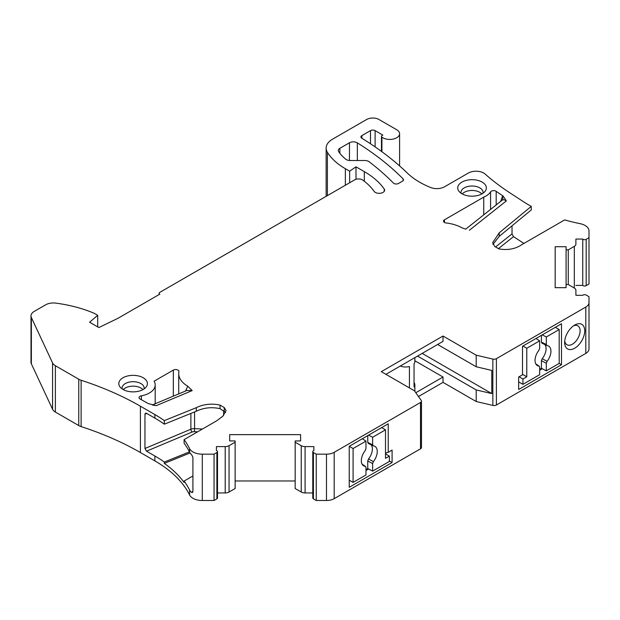 <?xml version="1.0" encoding="UTF-8"?>
<svg xmlns="http://www.w3.org/2000/svg" width="620" height="620" viewBox="0 0 620 620"><rect width="100%" height="100%" fill="white"/><g stroke="black" fill="none" stroke-linecap="round" stroke-linejoin="round"><path stroke-width="0.93" d="M184.094 439.627A136.416 78.756 180 0 1 189.588 448.632L189.588 452.197A136.416 78.756 0 0 0 184.094 443.192L184.094 439.627L216.535 420.895L222.867 416.198L226.06 410.579L224.246 407.534L220.054 405.108C211.621 403.264 203.709 404.124 196.315 407.681L164.323 420.616A136.416 78.756 180 0 0 154.876 414.563L154.876 418.12L146.514 413.3L145.491 413.145L144.956 414.175L144.956 448.485L190.875 429.226L190.875 413.447M531.27 206.375L499.224 232.802L499.224 236.36L531.27 209.94L531.27 206.375A136.416 78.756 180 0 1 523.272 201.578L509.718 192.735A272.831 157.519 180 0 1 485.181 174.096A10.912 6.301 0 0 0 468.309 173.065L444.548 186.783A10.912 6.301 180 0 1 430.567 187.488A81.848 47.252 180 0 1 407.293 173.026A350.315 202.252 0 0 0 361.809 138.237A3.27 1.891 0 0 1 360.918 136.942A3.27 1.891 0 0 1 361.879 135.609L370.481 130.634A3.27 1.891 0 0 1 375.115 130.634L382.827 135.09L382.114 135.509A2.185 1.263 0 0 0 381.478 136.4A2.185 1.263 0 0 0 381.912 137.152A9.819 5.673 0 0 0 392.871 139.136A9.819 5.673 0 0 0 399.598 133.757A9.819 5.673 0 0 0 396.722 129.743L378.975 119.497A8.734 5.038 0 0 0 366.622 119.497L332.537 139.182A21.824 12.602 0 0 0 326.143 148.087A21.824 12.602 0 0 0 327.414 152.319A76.392 44.105 0 0 0 345.356 168.702L349.649 171.182L355.988 166.819L364.312 171.624A90.582 52.297 180 0 1 384.229 188.999A5.456 3.146 180 0 1 384.632 190.177A5.456 3.146 180 0 1 380.215 193.269A5.456 3.146 180 0 1 374.116 191.355A79.67 45.996 0 0 0 362.832 180.133A5.456 3.146 0 0 0 354.687 179.854L159.813 292.361A2.185 1.263 0 0 0 159.177 293.252A2.185 1.263 0 0 0 159.813 294.144L118.033 318.269L98.851 327.562L89.59 322.214L97.704 315.317L94.217 313.301A103.68 59.853 0 0 0 55.816 303.118A10.912 6.301 0 0 0 45.663 304.808L34.193 311.426A10.912 6.301 0 0 0 31 315.882A10.912 6.301 0 0 0 31.372 317.517L52.56 362.917A10.912 6.301 0 0 0 55.381 365.73L78.756 379.223A10.912 6.301 0 0 0 81.127 380.262A272.831 157.519 180 0 1 140.407 406.209L154.876 414.563M499.224 232.802L492.652 242.699L494.768 246.504L498.968 248.922C507.881 250.449 515.6 248.961 522.118 244.466L564.673 219.906A136.416 78.756 180 0 0 580.119 223.673A13.307 7.68 0 0 1 589 230.919L589 284.03L586.179 285.657A2.185 1.263 0 0 1 582.746 285.394L575.903 285.394M189.588 448.632A13.198 7.618 0 0 0 202.283 454.166L214.047 454.166L216.876 452.538A2.185 1.263 0 0 0 217.512 451.647A2.185 1.263 0 0 0 216.419 450.554L216.419 446.601L225.207 446.601A5.456 3.146 0 0 0 229.051 445.687L235.135 442.192L235.135 440.936L229.679 440.936L229.679 434.636L300.615 434.636L300.615 440.936L295.167 440.936L295.167 442.2L301.243 445.687A5.456 3.146 0 0 0 305.094 446.601L313.875 446.601L313.875 450.554A2.185 1.263 0 0 0 312.782 451.647A2.185 1.263 0 0 0 313.425 452.538L316.247 454.166L326.476 454.166A10.912 6.301 0 0 0 334.196 452.321L420.507 402.489A3.27 1.891 0 0 0 421.468 401.148A3.27 1.891 0 0 0 421.228 400.435L414.47 390.825L381.285 371.667L443.021 336.024L476.207 355.183L492.854 359.089A3.27 1.891 0 0 0 496.395 358.67L585.807 307.055A10.912 6.301 0 0 0 589 302.599L589 296.693L586.179 295.066A2.185 1.263 0 0 0 582.746 295.322L575.903 295.322L575.903 290.253A5.456 3.146 0 0 0 574.314 288.029L568.261 284.518L566.083 284.518L566.083 287.672L555.171 287.672L555.171 246.713L566.083 246.713L566.083 249.86L568.277 249.86L574.314 246.349A5.456 3.146 0 0 0 575.903 244.133L575.903 239.056L582.746 239.056A2.185 1.263 0 0 0 586.179 239.32L589 237.692L589 277.256L589 237.692M369.14 161.766A5.456 3.146 0 0 0 364.793 160.518L350.176 160.518A5.456 3.146 180 0 1 345.704 159.169A65.48 37.805 180 0 1 338.683 151.714A5.456 3.146 180 0 1 338.288 150.528A5.456 3.146 180 0 1 339.884 148.304L349.471 142.77A5.456 3.146 180 0 1 357.329 142.856A341.581 197.214 180 0 1 403.078 178.862A3.27 1.891 180 0 1 403.512 179.8A3.27 1.891 180 0 1 402.55 181.133L398.552 183.442A3.27 1.891 180 0 1 393.39 183.04A329.577 190.278 0 0 0 369.14 161.766M173.321 370.101A3.27 1.891 0 0 1 176.894 369.698A3.27 1.891 0 0 1 178.917 371.442A3.27 1.891 0 0 1 178.893 371.644A31.101 17.957 0 0 0 178.723 373.535A31.101 17.957 0 0 0 187.759 386.19L192.192 390.577L156.186 405.674L148.11 403.535A281.565 162.556 0 0 0 140.089 399.017A3.27 1.891 0 0 1 139.058 397.637A3.27 1.891 0 0 1 141.345 395.831A19.755 11.408 0 0 0 155.186 384.95A19.755 11.408 0 0 0 154.093 381.207L173.321 370.101L173.321 396.149M500.627 201.508L502.324 196.602L503.138 196.044A281.565 162.556 0 0 1 496.186 191.332A3.27 1.891 0 0 0 493.109 190.666A3.27 1.891 0 0 0 490.583 191.875A19.755 11.408 0 0 1 483.732 197.129L444.478 219.798A3.27 1.891 0 0 0 443.517 221.131A3.27 1.891 0 0 0 446.152 222.983A31.101 17.957 0 0 1 461.792 227.742L465.736 229.175M503.138 196.044L506.346 200.888L469.41 230.237M461.931 193.773A14.299 8.254 180 0 1 459.087 191.441A14.299 8.254 180 0 1 463.83 181.172A14.299 8.254 180 0 1 482.151 182.094A14.299 8.254 180 0 1 484.987 191.441A14.299 8.254 180 0 1 461.931 193.773M123 389.453A14.299 8.254 180 0 1 120.164 387.113A14.299 8.254 180 0 1 124.899 376.851A14.299 8.254 180 0 1 143.228 377.774A14.299 8.254 180 0 1 146.064 387.113A14.299 8.254 180 0 1 123 389.453M225.626 412.447L220.054 408.673C211.621 406.829 203.709 407.681 196.315 411.246L164.323 424.181A136.416 78.756 0 0 0 154.876 418.12M189.588 452.197A13.198 7.618 0 0 0 191.502 454.507L192.913 457.258L192.913 491.567L192.471 492.551L191.502 492.373A13.198 7.618 0 0 1 189.588 490.071A136.416 78.756 0 0 0 184.094 481.058L184.094 482.399A136.416 78.756 0 0 0 164.323 463.388L164.323 462.047A136.416 78.756 0 0 0 154.876 455.995L146.514 451.166L144.956 448.485M31 315.882L31 362.212A10.912 6.301 0 0 0 31.372 363.855L52.56 409.246A10.912 6.301 0 0 0 55.381 412.068L78.756 425.56A10.912 6.301 0 0 0 81.127 426.599A272.831 157.519 180 0 1 140.407 452.538L154.876 460.893A136.416 78.756 180 0 1 189.588 494.969A13.198 7.618 0 0 0 202.283 500.503L214.047 500.503L216.876 498.875A2.185 1.263 0 0 0 217.512 497.984L217.512 451.647M192.913 475.966L184.094 481.058M326.143 148.087L326.143 194.424A21.824 12.602 0 0 0 326.36 196.207M217.512 492.939L225.207 492.939A5.456 3.146 0 0 0 229.051 492.024L235.135 488.529L235.135 442.192M235.135 480.965L295.167 480.965M295.167 442.2L295.167 488.537L301.243 492.024A5.456 3.146 0 0 0 305.094 492.939L312.782 492.939M312.782 451.647L312.782 497.984A2.185 1.263 0 0 0 313.425 498.875L316.247 500.503L326.476 500.503A10.912 6.301 0 0 0 334.196 498.658L420.507 448.818A3.27 1.891 0 0 0 421.468 447.485L421.468 401.148M418.485 396.529L443.021 382.362L476.207 401.52L492.854 405.418A3.27 1.891 0 0 0 496.395 405.007L585.807 353.392A10.912 6.301 0 0 0 589 348.936L589 302.599L589 348.936M555.171 246.713L555.171 287.672M575.903 290.253L575.903 295.322M518.646 377.014L522.505 374.79L522.505 346.27L561.503 323.756L561.503 364.746L518.646 389.492L518.646 377.014M564.665 342.426A14.19 8.192 -60 0 1 574.701 325.05A14.19 8.192 -60 0 1 584.73 330.84A14.19 8.192 -60 0 1 574.701 348.215A14.19 8.192 -60 0 1 564.665 342.426M476.207 355.183L476.207 366.769L491.792 370.419L491.792 393.591L422.189 353.4M417.555 356.074L476.207 389.933L476.207 401.52M476.207 389.933L491.792 393.591M476.207 366.769L437.619 344.488M443.021 336.024L443.021 341.372L385.919 374.341M415.803 392.724L443.021 377.014L443.021 382.362M443.021 377.014L414.873 360.762M388.228 452.305L392.088 450.081L392.088 462.559L349.231 487.297L349.231 446.315L388.228 423.793L388.228 452.305L385.501 453.096M316.247 454.166L316.247 500.503M313.875 446.601L313.875 450.554M229.679 434.636L229.679 440.936M300.615 434.636L300.615 440.936M216.419 446.601L216.419 450.554M214.047 454.166L214.047 500.503M389.36 460.978L392.088 462.559M385.919 452.98L385.919 454.127M368.567 469.007L365.963 470.51M349.231 480.175L353.09 482.399L365.963 474.966L365.963 467.457L365.56 466.488L362.057 464.109M362.312 438.759L365.963 441.107L353.09 448.539L349.231 446.315M353.09 448.539L353.09 482.399M381.641 427.599L385.501 429.831L372.628 437.263L368.567 435.147M385.501 429.831L385.501 458.343L389.36 456.111L385.501 453.887M382.06 427.358L382.06 427.839M365.963 469.619L367.753 468.588L372.628 471.123L389.36 461.458L389.36 456.111M365.963 441.107L365.963 448.617L365.211 450.577A11.253 6.502 -60 0 0 363.46 465.736A11.253 6.502 -60 0 0 365.211 466.364L362.15 464.295M371.101 444.811A10.912 6.301 -60 0 1 368.52 458.932L367.753 460.916L367.753 468.588M367.753 435.62L367.753 442.401L368.52 443.494M367.753 460.916L372.628 463.613L373.372 461.652A11.253 6.502 -60 0 0 374.713 446.253A11.253 6.502 -60 0 0 373.372 445.865L368.257 443.424M372.628 471.123L372.628 463.613M373.372 445.865L372.628 444.772L372.628 437.263M367.753 442.401L372.628 444.772M409.417 387.911L409.417 366.521A9.277 5.355 0 0 1 400.295 366.04M414.857 391.375A9.277 5.355 0 0 0 414.873 391.05L414.873 384.811A9.277 5.355 0 0 0 414.044 382.602M414.873 357.624L414.873 361.646A9.277 5.355 0 0 1 414.044 363.847L414.044 387.019A9.277 5.355 0 0 0 414.873 384.811M522.923 346.03L526.783 348.262L526.783 376.774L522.505 374.302M526.783 376.774L522.923 378.998L519.064 376.774M542.252 334.87L546.313 336.978L559.193 329.546L555.334 327.321M526.783 348.262L539.656 340.829L535.998 338.481M559.193 329.546L559.193 363.405L561.503 364.746M542.252 368.729L539.656 370.233M519.064 382.122L518.646 382.362M535.742 363.832L539.261 366.211L539.656 367.172L539.656 374.689L522.923 384.346L522.923 378.998M522.923 384.346L518.646 381.881M539.656 340.829L539.656 348.339L538.904 350.3A11.253 6.502 120 0 0 537.153 365.451A11.253 6.502 120 0 0 538.904 366.079L535.843 364.017M541.934 343.139L541.438 342.116L541.438 335.342M559.193 363.405L546.313 370.845L541.438 368.311L541.438 360.638L542.213 358.654A10.912 6.301 120 0 0 544.794 344.534M541.438 368.311L539.656 369.342M541.438 360.638L546.313 363.328L546.313 370.845M542.213 358.654L547.065 361.367L546.313 363.328M547.065 361.367A11.253 6.502 120 0 0 548.398 345.976A11.253 6.502 120 0 0 547.065 345.588L546.313 344.495L546.313 336.978M541.438 342.116L546.313 344.495M573.469 325.849A10.912 6.301 -60 0 1 577.84 325.841A10.912 6.301 -60 0 1 580.103 330.84A10.912 6.301 -60 0 1 575.337 341.822A10.912 6.301 -60 0 1 566.928 344.743A10.912 6.301 -60 0 1 564.743 340.954M566.083 249.86L566.083 284.518M568.277 249.86L568.277 284.526M582.746 239.056L582.746 285.394M499.224 236.36L492.954 244.419M495.566 246.962L512.019 233.887L512.019 225.812M512.019 233.887L513.5 236.638L523.272 243.017A136.416 78.756 0 0 0 523.915 243.428M349.649 171.182L349.649 182.761M355.988 166.819L355.988 179.304M97.704 315.317L97.704 326.903M223.634 415.392L223.634 410.742M190.061 452.98L164.323 463.388M189.441 451.895L164.323 462.047M164.323 424.181L164.323 420.616M156.186 405.674L152.326 404.984M152.287 404.976L186.953 390.437L192.192 390.577M185.512 391.034L187.759 386.19M483.732 197.129L483.732 214.838M506.346 200.888C504.502 199.632 503.037 199.462 501.944 200.369L502.045 200.283A3.27 2.736 48.5 0 0 502.324 196.602M461.117 193.262A11.028 6.371 180 0 1 461.017 192.386A11.028 6.371 180 0 1 467.821 186.504A11.028 6.371 180 0 1 479.841 187.891A11.028 6.371 180 0 1 483.065 192.386A11.028 6.371 180 0 1 482.964 193.262M481.856 193.944A11.028 6.371 0 0 0 479.841 192.34A11.028 6.371 0 0 0 462.225 193.944M122.194 388.942A11.028 6.371 180 0 1 122.086 388.066A11.028 6.371 180 0 1 128.898 382.183A11.028 6.371 180 0 1 140.91 383.563A11.028 6.371 180 0 1 144.142 388.066A11.028 6.371 180 0 1 144.042 388.942M142.925 389.616A11.028 6.371 0 0 0 140.91 388.019A11.028 6.371 0 0 0 123.302 389.616M224.246 407.534L224.246 411.099M189.588 490.071L189.588 494.969M202.283 454.166L202.283 500.503M192.913 491.567L191.502 492.373M154.876 455.995L154.876 460.893M585.807 307.055L585.807 353.392M496.395 358.67L496.395 405.007M492.854 359.089L492.854 405.418M420.507 402.489L420.507 448.818M334.196 452.321L334.196 498.658M326.476 454.166L326.476 500.503M313.425 452.538L313.425 498.875M305.094 446.601L305.094 492.939M301.243 445.687L301.243 492.024M229.051 445.687L229.051 492.024M225.207 446.601L225.207 492.939M216.876 452.538L216.876 498.875M368.52 458.932L373.372 461.652M574.314 246.349L574.314 288.029M586.179 239.32L586.179 285.657M498.433 248.612L513.5 236.638M361.879 135.609L361.879 138.283M370.481 130.634L370.481 143.77M375.115 130.634L375.115 146.893M381.912 137.152L381.912 151.73M327.414 152.319L327.414 195.602M345.356 168.702L345.356 185.241M364.312 171.624L364.312 181.249M384.229 188.999L384.229 191.355M31.372 317.517L31.372 363.855M52.56 362.917L52.56 409.246M55.381 365.73L55.381 412.068M78.756 379.223L78.756 425.56M81.127 380.262L81.127 426.599M140.407 406.209L140.407 452.538M146.739 413.432L144.956 414.175M146.514 451.166L192.154 432.024A3.27 1.891 180 0 1 194.378 431.667L194.579 428.637L202.415 429.048M192.154 432.024A2.185 1.046 67.2 0 1 190.875 429.226A5.456 3.146 180 0 1 194.579 428.637L194.579 411.951M194.378 431.667L197.578 431.838M196.315 407.681L196.315 411.246M220.054 405.108L220.054 408.673M339.884 148.304L339.884 153.31M349.471 142.77L349.471 160.495M357.329 142.856L357.329 160.518M403.078 178.862L403.078 180.738M141.345 395.831L141.345 399.699M444.478 219.798L444.478 222.464M490.583 191.875L490.583 209.397M496.186 191.332L496.186 204.941M541.95 343.147L546.817 345.518M381.478 151.412L381.478 136.4M399.598 165.935L399.598 133.757M159.177 294.515L159.177 293.252M155.186 403.76L155.186 384.95M178.723 393.886L178.723 373.535M502.045 200.283L465.697 229.167"/></g></svg>
